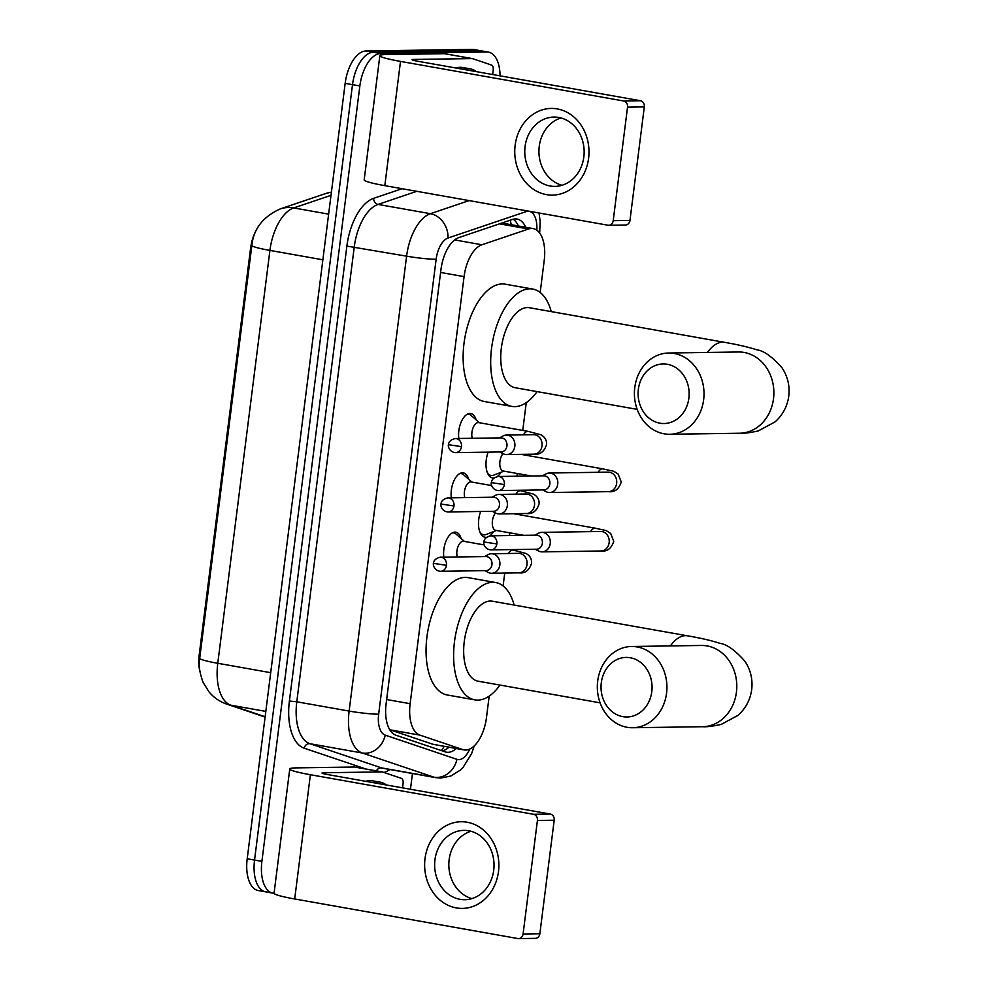 <?xml version="1.0" encoding="UTF-8"?>
<svg xmlns="http://www.w3.org/2000/svg" width="988" height="988" viewBox="0 0 988 988"><rect width="100%" height="100%" fill="white"/><g stroke="black" fill="none" stroke-linecap="round" stroke-linejoin="round"><path stroke-width="1.48" d="M458.827 438.487A17.339 8.818 -79.9 0 1 469.942 413.441A17.339 8.818 -79.9 0 1 470.807 413.515A17.339 8.818 -79.9 0 1 476.142 419.875M451.331 497.829A17.339 8.818 -79.9 0 1 462.446 472.783A17.339 8.818 -79.9 0 1 463.31 472.857A17.339 8.818 -79.9 0 1 468.645 479.205M443.834 557.158A17.339 8.818 -79.9 0 1 454.949 532.124A17.339 8.818 -79.9 0 1 455.814 532.186A17.339 8.818 -79.9 0 1 461.149 538.546M494.049 477.97A18.439 9.386 -79.9 0 1 493.469 478.007A18.439 9.386 -79.9 0 1 492.555 477.945A18.439 9.386 -79.9 0 1 488.146 452.146M486.553 537.311A18.439 9.386 -79.9 0 1 485.973 537.349A18.439 9.386 -79.9 0 1 485.059 537.274A18.439 9.386 -79.9 0 1 480.65 511.475M540.177 292.497L544.227 260.35A32.505 16.549 100.1 0 0 533.137 228.599A32.505 16.549 100.1 0 0 528.555 228.994L481.934 244.765A32.505 16.549 100.1 0 0 464.076 276.615L410.131 703.703A32.505 16.549 100.1 0 0 419.986 735.134L390.137 729.848L432.942 744.297L464.014 749.904A32.505 16.549 100.1 0 0 465.632 750.028A32.505 16.549 100.1 0 0 486.466 717.646L489.184 696.108M419.986 735.134L462.792 749.583A32.505 16.549 100.1 0 0 464.014 749.904M257.658 227.833A29.257 14.894 100.1 0 0 250.544 248.519L199.218 654.785A29.257 14.894 100.1 0 0 199.897 671.494M503.102 585.958L504.732 573.052M509.462 535.545L509.808 532.841M516.959 476.204L517.304 473.499M522.751 430.435L526.258 402.647M493.555 531.618A18.439 9.386 -79.9 0 1 489.801 535.904M501.052 472.289A18.439 9.386 -79.9 0 1 497.297 476.562M274.059 893.263A32.505 16.549 -79.9 0 1 272.984 893.152A32.505 16.549 -79.9 0 1 261.894 861.388L359.854 85.956A32.505 16.549 -79.9 0 1 380.676 53.574L486.862 52.006L479.526 50.697A32.505 16.549 -79.9 0 1 481.144 50.833A32.505 16.549 -79.9 0 0 479.526 50.697L373.328 52.265L479.526 50.697L472.178 49.4A32.505 16.549 -79.9 0 1 473.795 49.524L488.48 52.129A32.505 16.549 -79.9 0 1 500.052 75.841M359.854 85.956L352.506 84.647A32.505 16.549 -79.9 0 1 373.328 52.265A32.505 16.549 -79.9 0 0 352.506 84.647L254.546 860.091L352.506 84.647L345.158 83.35A32.505 16.549 -79.9 0 1 365.992 50.968L472.178 49.4M267.254 891.979A32.505 16.549 -79.9 0 1 265.636 891.843A32.505 16.549 -79.9 0 1 254.546 860.091A32.505 16.549 -79.9 0 0 265.636 891.843L258.288 890.546A32.505 16.549 -79.9 0 1 247.198 858.782L345.158 83.35M331.017 195.328L293.732 207.937A37.915 31.431 71.3 0 0 280.308 208.888C263.03 216.718 253.546 228.87 251.866 245.357L199.712 658.243C198.366 664.467 199.502 672.532 203.133 682.449L209.036 691.921C213.803 697.627 219.744 701.702 226.845 704.16A37.915 32.542 108.7 0 0 230.908 705.21L265.142 716.757M525.715 227.277A32.505 16.549 100.1 0 0 517.045 219.052A32.505 16.549 100.1 0 0 512.451 219.459L458.84 237.589A32.505 16.549 100.1 0 0 440.981 269.44L386.11 703.802A32.505 16.549 100.1 0 0 395.966 735.245L445.193 751.856A32.505 16.549 100.1 0 0 446.428 752.177A32.505 16.549 100.1 0 0 448.046 752.3A32.505 16.549 100.1 0 0 456.271 748.534M448.935 747.224A32.505 16.549 -79.9 0 1 442.204 750.843M412.453 773.518L410.465 789.251M486.862 52.006A32.505 16.549 -79.9 0 1 488.48 52.129M513.217 219.225A32.505 16.549 -79.9 0 1 518.367 225.968M373.032 782.62A54.167 27.578 -79.9 0 1 377.33 781.94A54.167 27.578 -79.9 0 1 380.034 782.15A54.167 27.578 -79.9 0 1 386.432 784.991M365.684 781.31A54.167 27.578 -79.9 0 1 369.994 780.631A54.167 27.578 -79.9 0 1 372.686 780.853L380.034 782.15M498.483 871.601A43.336 37.124 89.2 0 1 456.345 907.923A43.336 37.124 89.2 0 1 425.025 858.572A43.336 37.124 89.2 0 1 467.176 822.238A43.336 37.124 89.2 0 1 498.483 871.601M434.955 859.832A34.666 29.702 -90.8 0 0 464.854 899.71A34.666 29.702 -90.8 0 0 493.716 870.255A34.666 29.702 -90.8 0 0 463.829 830.377A34.666 29.702 -90.8 0 0 434.955 859.832M471.931 898.598A34.666 29.702 89.2 0 1 449.145 859.622A34.666 29.702 89.2 0 1 470.93 831.279M550.279 814.05A5.422 4.644 89.2 0 1 554.194 820.225L537.423 820.472A5.422 4.644 -90.8 0 0 533.508 814.297L550.279 814.05L327.164 774.481A10.831 0.914 -172.8 0 1 322.002 773.036A10.831 0.914 -172.8 0 1 323.57 772.764L381.998 771.9A5.422 2.754 100.1 0 1 382.27 771.924A5.422 2.754 100.1 0 1 382.48 771.974L401.437 778.383A5.422 2.754 100.1 0 1 403.079 783.62L402.548 787.844M381.998 771.9L354.457 767.021L296.017 767.886A43.336 3.643 7.2 0 0 289.756 768.96A43.336 3.643 7.2 0 0 310.393 774.728L533.508 814.297M289.756 768.96L274.059 893.201A43.336 3.643 7.2 0 0 294.696 898.969L517.811 938.538A5.422 4.644 -90.8 0 0 518.577 938.6A5.422 4.644 -90.8 0 0 523.084 933.993L539.856 933.746A5.422 4.644 89.2 0 1 535.335 938.353L518.577 938.6M537.423 820.472L523.084 933.993M554.194 820.225L539.856 933.746M463.15 69.296A54.167 27.578 -79.9 0 1 467.448 68.617A54.167 27.578 -79.9 0 1 470.14 68.827A54.167 27.578 -79.9 0 1 476.549 71.667M455.801 67.987A54.167 27.578 -79.9 0 1 460.099 67.32A54.167 27.578 -79.9 0 1 462.792 67.53L470.14 68.827M651.796 691.674A29.788 25.527 -90.8 0 0 630.27 657.749A29.788 25.527 -90.8 0 0 601.297 682.72A29.788 25.527 -90.8 0 0 622.835 716.646A29.788 25.527 -90.8 0 0 651.796 691.674M597.703 681.004A40.632 34.802 89.2 0 1 631.542 646.498A40.632 34.802 89.2 0 1 666.567 693.218A40.632 34.802 89.2 0 1 632.74 727.736A40.632 34.802 89.2 0 1 597.703 681.004M702.641 645.473L701.406 645.46A40.632 34.802 -90.8 0 1 736.431 692.193A40.632 34.802 -90.8 0 1 702.604 726.711C706.21 727.045 712.373 726.291 721.092 724.451L737.95 715.398C745.668 708.507 750.25 699.887 751.707 689.55C752.868 679.176 750.571 669.691 744.804 661.096C734.936 650.092 726.686 644.188 720.042 643.373C711.545 640.595 700.714 638.075 687.537 635.815L492.333 601.198A40.632 20.686 100.1 0 0 490.307 601.037A40.632 20.686 100.1 0 0 464.545 639.545A40.632 20.686 100.1 0 0 478.143 681.201L600.111 702.826M499.99 685.079A59.589 30.332 -79.9 0 1 477.797 700.109A59.589 30.332 -79.9 0 1 474.833 699.862A59.589 30.332 -79.9 0 1 454.9 638.767A59.589 30.332 -79.9 0 1 492.679 582.29A59.589 30.332 -79.9 0 1 495.643 582.525A59.589 30.332 -79.9 0 1 514.18 605.064M474.833 699.862L447.28 694.984A59.589 30.332 -79.9 0 1 427.347 633.888A59.589 30.332 -79.9 0 1 465.126 577.4A59.589 30.332 -79.9 0 1 468.09 577.634L495.643 582.525M688.871 398.213A29.788 25.527 -90.8 0 0 667.345 364.276A29.788 25.527 -90.8 0 0 638.371 389.247A29.788 25.527 -90.8 0 0 659.898 423.185A29.788 25.527 -90.8 0 0 688.871 398.213M634.778 387.543A40.632 34.802 89.2 0 1 668.617 353.025A40.632 34.802 89.2 0 1 703.641 399.757A40.632 34.802 89.2 0 1 669.815 434.275A40.632 34.802 89.2 0 1 634.778 387.543M739.703 352L738.468 352A40.632 34.802 -90.8 0 1 773.505 398.72A40.632 34.802 -90.8 0 1 739.679 433.238C743.285 433.571 749.447 432.83 758.167 430.978L775.012 421.925C782.743 415.034 787.325 406.426 788.782 396.089C789.943 385.715 787.646 376.23 781.879 367.622C772.011 356.619 763.761 350.715 757.117 349.913C748.62 347.134 737.777 344.614 724.612 342.342L529.407 307.725A40.632 20.686 100.1 0 0 527.382 307.564A40.632 20.686 100.1 0 0 501.62 346.072A40.632 20.686 100.1 0 0 515.217 387.728L637.186 409.365M537.064 391.606A59.589 30.332 -79.9 0 1 514.871 406.636A59.589 30.332 -79.9 0 1 511.908 406.401A59.589 30.332 -79.9 0 1 491.975 345.306A59.589 30.332 -79.9 0 1 529.753 288.817A59.589 30.332 -79.9 0 1 532.717 289.052A59.589 30.332 -79.9 0 1 551.255 311.603M511.908 406.401L484.355 401.511A59.589 30.332 -79.9 0 1 464.422 340.415A59.589 30.332 -79.9 0 1 502.2 283.939A59.589 30.332 -79.9 0 1 505.164 284.173L532.717 289.052M479.748 531.655A16.253 8.275 100.1 0 0 483.601 534.792A16.253 8.275 100.1 0 0 484.416 534.854A16.253 8.275 100.1 0 0 486.145 534.508L496.495 530.482M535.175 549.254L538.633 551.032A9.757 8.349 -90.8 0 0 540.745 551.749A9.757 8.349 -90.8 0 0 542.116 551.86A9.757 8.349 -90.8 0 0 550.23 543.573A9.757 8.349 -90.8 0 0 543.19 532.47A9.757 8.349 -90.8 0 0 541.819 532.359A9.757 8.349 -90.8 0 0 538.374 533.285L534.965 535.163M496.853 543.919A7.04 6.027 -90.8 0 1 490.987 549.896L536.484 549.229A7.04 6.027 -90.8 0 0 542.35 543.252A7.04 6.027 -90.8 0 0 537.262 535.224A7.04 6.027 -90.8 0 0 536.274 535.15L490.777 535.817C486.392 536.83 484.095 538.88 483.898 541.98L496.853 543.919A7.04 6.027 -90.8 0 0 490.777 535.817M495.507 512.97A9.757 4.965 100.1 0 0 492.283 523.331A9.757 4.965 100.1 0 0 495.754 530.346L523.85 535.335M487.245 472.313A16.253 8.275 100.1 0 0 491.098 475.463A16.253 8.275 100.1 0 0 491.913 475.524A16.253 8.275 100.1 0 0 493.642 475.166L503.991 471.14M542.671 489.912L546.129 491.691A9.757 8.349 -90.8 0 0 548.241 492.407A9.757 8.349 -90.8 0 0 549.612 492.518A9.757 8.349 -90.8 0 0 557.726 484.231A9.757 8.349 -90.8 0 0 550.687 473.129A9.757 8.349 -90.8 0 0 549.316 473.017A9.757 8.349 -90.8 0 0 545.87 473.956L542.461 475.833M504.349 484.577A7.04 6.027 -90.8 0 1 498.483 490.567L543.98 489.887A7.04 6.027 -90.8 0 0 549.847 483.91A7.04 6.027 -90.8 0 0 544.759 475.895A7.04 6.027 -90.8 0 0 543.771 475.808L498.273 476.488C493.889 477.488 491.592 479.538 491.394 482.638L504.349 484.577A7.04 6.027 -90.8 0 0 498.273 476.488M503.003 453.628A9.757 4.965 100.1 0 0 499.78 463.99A9.757 4.965 100.1 0 0 503.25 471.017L531.346 475.994M464.409 541.412L456.073 534.076A16.253 8.275 100.1 0 0 453.788 532.927A16.253 8.275 100.1 0 0 452.986 532.865A16.253 8.275 100.1 0 0 452.171 532.952M484.157 544.919L463.668 541.288A9.757 4.965 100.1 0 0 463.187 541.239A9.757 4.965 100.1 0 0 457.963 546.772A9.757 4.965 100.1 0 0 457.283 556.96M484.775 570.644L488.245 572.423A9.757 8.349 -90.8 0 0 490.357 573.139A9.757 8.349 -90.8 0 0 491.715 573.25A9.757 8.349 -90.8 0 0 499.842 564.963A9.757 8.349 -90.8 0 0 492.79 553.86A9.757 8.349 -90.8 0 0 491.431 553.749A9.757 8.349 -90.8 0 0 487.973 554.688L484.577 556.565M446.465 565.309A7.04 6.027 -90.8 0 1 440.599 571.299L486.096 570.619A7.04 6.027 -90.8 0 0 491.95 564.642A7.04 6.027 -90.8 0 0 486.862 556.627A7.04 6.027 -90.8 0 0 485.886 556.54L440.389 557.207C435.992 558.22 433.707 560.27 433.51 563.37L446.465 565.309A7.04 6.027 -90.8 0 0 440.389 557.207M471.906 482.082L463.57 474.734A16.253 8.275 100.1 0 0 461.285 473.598A16.253 8.275 100.1 0 0 460.482 473.524A16.253 8.275 100.1 0 0 459.667 473.61M491.641 485.577L471.165 481.946A9.757 4.965 100.1 0 0 470.683 481.909A9.757 4.965 100.1 0 0 465.459 487.442A9.757 4.965 100.1 0 0 464.78 497.631M492.271 511.302L495.741 513.081A9.757 8.349 -90.8 0 0 497.853 513.809A9.757 8.349 -90.8 0 0 499.212 513.908A9.757 8.349 -90.8 0 0 507.338 505.634A9.757 8.349 -90.8 0 0 500.286 494.531A9.757 8.349 -90.8 0 0 498.928 494.42A9.757 8.349 -90.8 0 0 495.47 495.346L492.073 497.223M453.961 505.98A7.04 6.027 -90.8 0 1 448.095 511.957L493.592 511.29A7.04 6.027 -90.8 0 0 499.446 505.3A7.04 6.027 -90.8 0 0 494.358 497.285A7.04 6.027 -90.8 0 0 493.383 497.211L447.885 497.878C443.489 498.891 441.204 500.941 441.006 504.041L453.961 505.98A7.04 6.027 -90.8 0 0 447.885 497.878M479.402 422.741L471.066 415.405A16.253 8.275 100.1 0 0 468.781 414.256A16.253 8.275 100.1 0 0 467.979 414.194A16.253 8.275 100.1 0 0 467.163 414.281M523.492 434.831A9.757 4.965 100.1 0 1 527.765 431.361A9.757 4.965 100.1 0 1 528.247 431.41L478.661 422.617A9.757 4.965 100.1 0 0 478.18 422.568A9.757 4.965 100.1 0 0 472.956 428.1A9.757 4.965 100.1 0 0 472.276 438.289M499.767 451.973L503.238 453.751A9.757 8.349 -90.8 0 0 505.35 454.468A9.757 8.349 -90.8 0 0 506.708 454.579A9.757 8.349 -90.8 0 0 514.834 446.292A9.757 8.349 -90.8 0 0 507.783 435.189A9.757 8.349 -90.8 0 0 506.424 435.078A9.757 8.349 -90.8 0 0 502.966 436.004L499.57 437.894M461.458 446.638A7.04 6.027 -90.8 0 1 455.591 452.628L501.089 451.948A7.04 6.027 -90.8 0 0 506.943 445.971A7.04 6.027 -90.8 0 0 501.855 437.943A7.04 6.027 -90.8 0 0 500.879 437.869L455.382 438.536C450.985 439.549 448.688 441.599 448.503 444.699L461.458 446.638A7.04 6.027 -90.8 0 0 455.382 438.536M588.601 158.278A43.336 37.124 89.2 0 1 546.463 194.611A43.336 37.124 89.2 0 1 515.143 145.248A43.336 37.124 89.2 0 1 557.281 108.927A43.336 37.124 89.2 0 1 588.601 158.278M525.073 146.52A34.666 29.702 -90.8 0 0 554.96 186.386A34.666 29.702 -90.8 0 0 583.834 156.931A34.666 29.702 -90.8 0 0 553.947 117.066A34.666 29.702 -90.8 0 0 525.073 146.52M562.036 185.287A34.666 29.702 89.2 0 1 539.25 146.31A34.666 29.702 89.2 0 1 561.048 117.955M640.397 100.727A5.422 4.644 89.2 0 1 644.312 106.902L627.541 107.149A5.422 4.644 -90.8 0 0 623.626 100.974L640.397 100.727L417.269 61.157A10.831 0.914 -172.8 0 1 412.107 59.712A10.831 0.914 -172.8 0 1 413.676 59.441L472.116 58.588A5.422 2.754 100.1 0 1 472.388 58.601A5.422 2.754 100.1 0 1 472.597 58.663L491.555 65.06A5.422 2.754 100.1 0 1 493.197 70.296L492.666 74.532M472.116 58.588L444.575 53.698L386.135 54.562A43.336 3.643 7.2 0 0 379.861 55.649A43.336 3.643 7.2 0 0 400.511 61.404L623.626 100.974M379.861 55.649L364.177 179.89A43.336 3.643 7.2 0 0 384.814 185.645L607.929 225.215A5.422 4.644 -90.8 0 0 608.682 225.276A5.422 4.644 -90.8 0 0 613.202 220.682L629.961 220.435A5.422 4.644 89.2 0 1 625.453 225.029L608.682 225.276M627.541 107.149L613.202 220.682M644.312 106.902L629.961 220.435M432.942 744.297L462.792 749.583M510.129 220.25A32.505 26.948 71.3 0 1 511.241 224.708M199.218 654.785L200.119 654.945M250.544 248.519L251.446 248.68M444.18 746.385A32.505 27.899 108.7 0 1 441.352 750.559M386.654 699.529L410.131 703.703M440.611 272.453L464.076 276.615M454.665 239.923L481.934 244.765M499.496 223.844L528.555 228.994M251.866 245.357A37.915 3.186 7.2 0 0 269.922 250.409L217.768 663.281A37.915 3.186 -172.8 0 1 199.712 658.243M328.646 214.137L293.732 207.937A43.336 22.057 100.1 0 0 269.922 250.409L322.866 259.795M270.712 672.68L217.768 663.281A43.336 22.057 100.1 0 0 230.908 705.21L265.821 711.397M280.308 208.888L325.768 193.512A37.915 31.431 71.3 0 1 331.4 192.277M247.198 858.782L261.894 861.388M365.992 50.968L380.676 53.574M536.805 230.167A21.662 11.029 100.1 0 0 528.111 211.259A21.662 11.029 100.1 0 0 526.122 211.605L448.033 238.022A21.662 11.029 100.1 0 0 436.14 259.251L378.663 714.176A21.662 11.029 100.1 0 0 385.234 735.134L456.938 759.34A21.662 11.029 100.1 0 0 458.827 759.636A21.662 11.029 100.1 0 0 469.757 749.04M526.147 210.716A21.662 17.969 71.3 0 1 526.122 211.605M389.877 769.516A48.758 24.811 -79.9 0 1 383.937 772.468M365.943 769.022L304.193 748.188A48.758 24.811 -79.9 0 1 289.398 701.023L346.874 246.098A48.758 24.811 -79.9 0 1 373.649 198.329L402.091 188.708M456.938 759.34A21.662 18.599 108.7 0 1 433.967 777.198L362.275 753.004L309.936 743.717L381.627 767.923A43.336 22.057 100.1 0 0 383.27 768.343L435.609 777.618A43.336 22.057 -79.9 0 1 433.967 777.198L381.627 767.923A5.422 4.644 -71.3 0 0 376.416 770.887M385.234 735.134A21.662 18.599 108.7 0 1 362.275 753.004A43.336 22.057 -79.9 0 1 349.122 711.076L296.783 701.801A43.336 22.057 100.1 0 0 309.936 743.717A5.422 4.644 -71.3 0 0 304.193 748.188M378.663 714.176A21.662 1.815 -172.8 0 1 349.122 711.076L406.599 256.164A43.336 22.057 -79.9 0 1 430.398 213.692L378.058 204.417A43.336 22.057 100.1 0 0 354.26 246.877L296.783 701.801L289.398 701.023M448.033 238.022A21.662 17.969 71.3 0 0 430.398 213.692L469.115 200.601M416.775 191.314L378.058 204.417A5.422 4.495 -108.7 0 1 373.649 198.329M436.14 259.251A21.662 1.815 -172.8 0 1 406.599 256.164L346.874 246.098M539.596 232.933L539.72 231.97A21.662 1.815 -172.8 0 1 539.09 232.304M310.393 774.728L294.696 898.969M323.57 772.764L323.447 773.69M687.537 635.815A40.632 20.686 100.1 0 0 685.511 635.655A40.632 20.686 100.1 0 0 670.37 645.917M724.612 342.342A40.632 20.686 100.1 0 0 722.586 342.181A40.632 20.686 100.1 0 0 707.445 352.457M513.575 513.698L595.394 528.21A9.757 4.965 100.1 0 0 594.912 528.172A9.757 4.965 100.1 0 0 590.639 531.63M595.394 528.21C609.398 531.47 603.989 529.309 610.67 533.458L613.746 541.301C611.411 548.55 607.175 551.773 601.013 550.983A9.757 8.349 -90.8 0 0 609.139 542.696A9.757 8.349 -90.8 0 0 609.201 542.091A9.757 8.349 -90.8 0 0 600.729 531.482L601.334 531.507M521.071 454.369L602.89 468.88A9.757 4.965 100.1 0 0 602.408 468.843A9.757 4.965 100.1 0 0 598.135 472.301M602.89 468.88C616.895 472.128 611.486 469.979 618.167 474.129L621.242 481.959C618.908 489.208 614.672 492.444 608.509 491.654A9.757 8.349 -90.8 0 0 616.636 483.367A9.757 8.349 -90.8 0 0 616.697 482.762A9.757 8.349 -90.8 0 0 608.225 472.153L608.83 472.165M510.623 549.612L513.254 550.081A9.757 4.965 100.1 0 0 512.772 550.044A9.757 4.965 100.1 0 0 508.499 553.502M513.254 550.081L525.863 553.428C529.877 555.577 531.791 558.813 531.606 563.16C529.284 570.409 525.036 573.633 518.885 572.855A9.757 8.349 -90.8 0 0 526.999 564.568A9.757 8.349 -90.8 0 0 527.061 563.963A9.757 8.349 -90.8 0 0 518.589 553.354L491.431 553.749M518.12 490.27L520.75 490.74A9.757 4.965 100.1 0 0 520.268 490.703A9.757 4.965 100.1 0 0 515.995 494.161M520.75 490.74L533.359 494.086C537.373 496.235 539.287 499.483 539.102 503.818C536.768 511.068 532.532 514.303 526.382 513.513A9.757 8.349 -90.8 0 0 534.496 505.226A9.757 8.349 -90.8 0 0 534.557 504.621A9.757 8.349 -90.8 0 0 526.085 494.012L498.928 494.42M528.247 431.41L540.856 434.757C544.87 436.906 546.784 440.142 546.599 444.489C544.264 451.738 540.028 454.962 533.878 454.171A9.757 8.349 -90.8 0 0 541.992 445.897A9.757 8.349 -90.8 0 0 542.054 445.279A9.757 8.349 -90.8 0 0 533.582 434.683L506.424 435.078M400.511 61.404L384.814 185.645M413.676 59.441L413.564 60.367M503.719 223.374L533.137 228.599M265.105 717.078L226.845 704.16M331.425 192.055L325.768 193.512M435.609 777.618L440.784 778.038L450.824 776.025L460.149 770.232L463.249 767.157L471.609 753.609L474.203 745.952M272.984 893.152L265.636 891.843M539.72 231.97L540.14 221.448L539.065 213M382.27 771.924L354.729 767.034M701.406 645.46L631.542 646.498M702.604 726.711L632.74 727.736M738.468 352L668.617 353.025M739.679 433.238L669.815 434.275M490.987 549.896C483.898 549.452 483.206 541.832 483.898 541.98M600.729 531.482L541.819 532.359M483.601 534.792L481.07 534.347M601.013 550.983L542.116 551.86M498.483 490.567C491.394 490.122 490.703 482.502 491.394 482.638M608.225 472.153L549.316 473.017M491.098 475.463L488.566 475.006M608.509 491.654L549.612 492.518M440.599 571.299C433.497 570.854 432.818 563.234 433.51 563.37M453.788 532.927L452.603 532.717M518.885 572.855L491.715 573.25M448.095 511.957C440.994 511.512 440.315 503.892 441.006 504.041M461.285 473.598L460.099 473.388M526.382 513.513L499.212 513.908M455.591 452.628C448.49 452.183 447.811 444.563 448.503 444.699M468.781 414.256L467.596 414.046M533.878 454.171L506.708 454.579M472.388 58.601L444.835 53.723"/></g></svg>
